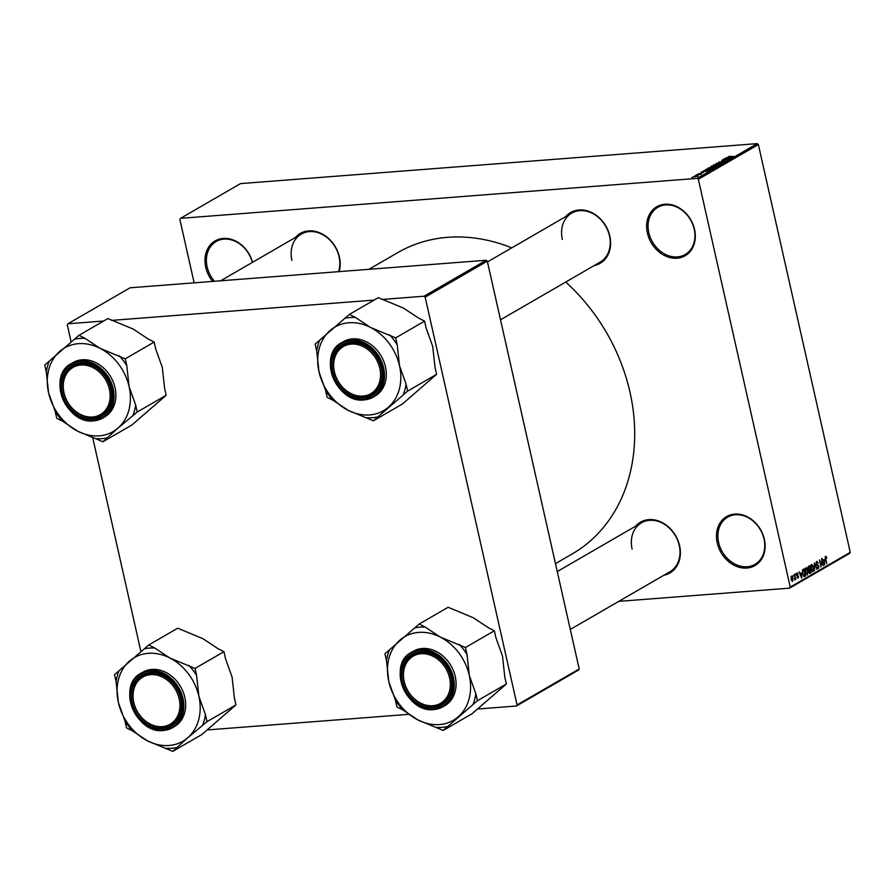 <?xml version="1.0" encoding="UTF-8"?>
<svg xmlns="http://www.w3.org/2000/svg" width="895" height="895" viewBox="0 0 895 895"><rect width="100%" height="100%" fill="white"/><g stroke="black" fill="none" stroke-linecap="round" stroke-linejoin="round"><path stroke-width="1.34" d="M717.231 542.896A28.316 22.856 59.9 0 1 734.717 514.088A28.316 22.856 59.9 0 1 764.364 539.249A28.316 22.856 59.9 0 1 746.877 568.056A28.316 22.856 59.9 0 1 717.231 542.896M764.028 539.014A27.264 22.006 -120.1 0 0 727.68 517.165A27.264 22.006 -120.1 0 0 718.64 542.527A27.264 22.006 -120.1 0 0 754.988 564.365A27.264 22.006 -120.1 0 0 764.028 539.014M647.409 233.058A28.316 22.856 59.9 0 1 664.895 204.25A28.316 22.856 59.9 0 1 694.542 229.411A28.316 22.856 59.9 0 1 677.056 258.219A28.316 22.856 59.9 0 1 647.409 233.058M694.207 229.176A27.264 22.006 -120.1 0 0 657.847 207.327A27.264 22.006 -120.1 0 0 648.819 232.678A27.264 22.006 -120.1 0 0 685.167 254.527A27.264 22.006 -120.1 0 0 694.207 229.176M212.663 281.41A28.316 22.856 59.9 0 1 205.738 267.236A28.316 22.856 59.9 0 1 222.654 238.484A28.316 22.856 59.9 0 1 252.547 262.291M252.312 262.436A27.264 22.006 -120.1 0 0 216.176 241.505A27.264 22.006 -120.1 0 0 207.137 266.855A27.264 22.006 -120.1 0 0 214.453 281.276M565.752 216.601A29.367 23.695 59.9 0 1 590.734 212.115A29.367 23.695 59.9 0 1 609.808 236.067A29.367 23.695 59.9 0 1 594.123 265.614M500.518 319.795L600.086 262.157A28.316 22.856 -120.1 0 0 609.473 235.832A28.316 22.856 -120.1 0 0 571.715 213.144A28.316 22.856 -120.1 0 0 562.34 239.48M635.528 526.238A29.367 23.695 59.9 0 1 660.51 521.751A29.367 23.695 59.9 0 1 679.585 545.715A29.367 23.695 59.9 0 1 663.9 575.25M570.294 629.431L669.863 571.793A28.316 22.856 -120.1 0 0 679.249 545.469A28.316 22.856 -120.1 0 0 641.502 522.792A28.316 22.856 -120.1 0 0 632.116 549.116M295.339 237.533A29.367 23.695 59.9 0 1 320.309 233.047A29.367 23.695 59.9 0 1 339.395 256.999A29.367 23.695 59.9 0 1 339.16 271.621M338.59 271.666A28.316 22.856 -120.1 0 0 339.06 256.753A28.316 22.856 -120.1 0 0 301.302 234.076A28.316 22.856 -120.1 0 0 291.915 260.4M565.707 282.059A174.077 140.504 59.9 0 1 629.946 392.032A174.077 140.504 59.9 0 1 572.263 553.904L555.459 563.626M618.792 601.362L789.591 588.149L790.24 587.075L698.346 179.291L697.25 178.362L757.248 143.625L758.356 144.554L698.346 179.291M790.24 587.075L850.25 552.338L849.601 553.412L789.591 588.149M693.703 176.863L696.869 175.744L698.223 176.125L693.39 176.729M696.5 174.849L701.288 174.312L696.5 174.849M699.185 173.686L703.213 172.601L699.711 173.675M705.361 170.33L706.244 169.211L712.353 168.741L704.857 170.162M710.899 167.063L711.838 165.967L717.958 165.497L714.423 166.772L710.787 166.582L711.547 167.041M716.257 163.416L723.708 162.163L717.163 163.248L721.303 163.561L716.257 163.416M723.529 159.198L729.984 158.527L723.283 159.959L727.836 159.769L721.728 160.25L728.418 158.829L723.529 159.198M728.743 156.356L733.542 156.48L728.787 156.535M757.248 143.625L240.509 183.609L180.51 218.346L697.25 178.362M726.393 157.554L731.819 157.464L724.268 158.784L727.926 157.576L726.393 157.554M719.021 162.331L724.547 160.887L725.241 161.313L722.388 162.051L724.178 161.078L719.625 162.308L718.92 161.838L719.625 162.308M724.581 161.078L725.241 161.313M715.508 164.288L719.837 164.445L715.374 165.452L713.561 164.937L715.541 164.445M709.903 167.533L714.232 167.689L709.78 168.696L707.967 168.17L709.936 167.678M703.403 170.855L708.829 170.777L701.277 172.086L704.936 170.889L703.403 170.855M697.474 174.29L698.693 174.022L697.474 174.29M695.135 175.644L696.355 175.375L695.135 175.644M691.924 177.501L693.133 177.232L691.924 177.501M793.115 576.38L793.227 575.183L793.115 576.38M794.849 577.23L794.592 574.389L795.744 579.479L795.219 578.864L794.626 579.915L794.849 577.23M795.454 575.026L795.565 573.829L795.454 575.026M796.908 572.945L798.105 574.098L797.053 573.684L796.763 574.747L798.553 576.313L798.116 578.215L796.997 577.208L797.937 577.488L798.239 576.615L796.46 575.071L797.165 572.856M797.792 574.389L796.416 573.74M797.311 576.928L797.937 577.488M801.327 572.856L801.696 578.192L799.022 571.827L800.152 573.538L801.327 572.856M805.78 567.81L806.999 568.347L807.883 570.551L807.391 574.993L805.265 572.162L805.041 569.444L806.071 567.721M811.373 564.577L812.604 565.103L813.477 567.307L812.996 571.748L810.87 568.918L810.646 566.211L811.675 564.476M825.593 556.343L826.823 558.1L825.761 557.171L825.514 557.909L826.756 563.682L825.347 559.129L825.593 556.343L826.242 556.522L825.335 556.6M825.861 557.137L825.145 557.216L825.861 557.137M850.25 552.338L758.356 144.554M824.317 559.543L824.687 564.879L822.013 558.514L823.143 560.225L824.317 559.543M822.55 564.544L821.632 558.737L823.21 565.741L820.133 561.176L821.062 566.982L819.484 559.979L822.069 564.577M816.732 561.478L818.388 563.179L816.878 562.306L816.464 563.906L818.947 566.143L818.41 568.616L816.911 567.128L818.209 567.81L818.332 565.662L817.012 565.483L816.117 564.118L817.068 561.366M816.128 562.306L817.113 562.239L816.106 562.373M817.191 567.945L818.209 567.81M817.661 565.506L817.012 565.483M814.517 570.764L814.349 562.955L816.934 569.365L814.383 563.861L814.517 570.764M809.472 573.371L810.109 573.315L808.778 572.095L807.961 568.974L808.543 566.322L809.595 565.707L811.172 572.699L809.762 573.438M802.502 573.807L802.994 569.522L804.001 568.952L805.567 575.944L804.046 576.682L802.502 573.807M791.437 576.123L792.981 578.204L792.623 581.392L791.09 579.356L791.65 576.044M194.148 282.842L179.861 219.409L180.51 218.346M381.964 299.478L424.051 296.223L486.209 260.244L130.077 287.798L67.919 323.777L103.708 321.014M111.551 320.399L374.121 300.082M517.053 704.947L579.199 668.968L578.562 670.031L516.404 706.01L517.053 704.947L425.159 297.151L424.051 296.223M579.199 668.968L487.305 261.183L425.159 297.151M207.181 729.94L408.567 714.355M477.594 709.008L516.404 706.01M140.907 651.56L92.621 437.308M71.13 341.924L67.282 324.851L67.919 323.777M486.209 260.244L487.305 261.183M368.93 269.317L397.839 252.58A174.077 140.504 59.9 0 1 511.739 247.87M824.53 562.653L824.384 560.427L823.445 560.975L824.675 564.063L824.53 562.653M822.863 560.55L824.384 560.427M810.859 565.237L812.604 565.103M812.805 570.932L813.141 567.497L811.564 565.383L811.217 568.739L812.805 570.932L811.664 571.077M810.78 565.45L811.787 565.316L810.803 565.394M809.058 572.867L811.172 572.699M810.646 572.084L810.176 569.992L809.091 571.782L810.646 572.084M808.431 570.126L810.176 569.992M808.722 571.815L810.053 572.431M809.997 569.175L809.438 566.725L808.386 567.43L808.308 568.772L809.997 569.175M808.04 566.826L809.438 566.725M808.219 569.757L809.326 569.567M807.905 567.206L808.722 567.139M805.254 568.482L806.999 568.347M807.212 574.176L807.536 570.73L805.959 568.627L805.612 571.983L807.212 574.176L806.059 574.322M805.187 568.694L806.182 568.56L805.198 568.638M803.352 576.111L805.567 575.944M805.053 575.328L803.844 569.958L802.602 571.838L802.849 573.628L803.923 575.821L805.053 575.328M802.479 570.07L803.844 569.958M802.345 570.383L803.229 570.316M801.54 575.955L801.394 573.74L800.454 574.288L801.685 577.376L801.54 575.955M799.873 573.852L801.394 573.74M792.467 580.654L792.634 578.405L791.583 576.85L791.415 579.11L792.467 580.654L791.56 580.754L792.198 580.676M790.956 576.895L791.717 576.805L790.956 576.861M729.984 157.632L727.568 158.135L729.984 157.632M717.298 165.206L719.121 164.501L717.589 164.132L714.143 165.497M715.776 165.418L717.264 165.06M714.277 164.87L715.743 165.251M716.895 165.754L714.132 166.459L716.973 166.067M714.702 166.738L714.132 166.459M714.355 165.944L711.212 166.727L714.434 166.257M711.917 167.007L711.268 167.063M711.693 168.45L713.516 167.745L711.984 167.376L708.538 168.741M710.171 168.663L711.659 168.305M708.683 168.115L710.138 168.495M711.301 168.987L706.614 169.356L706.032 170.139L711.368 169.312M706.077 170.352L705.998 169.703M706.994 170.945L704.578 171.448L706.994 170.945M697.641 176.371L694.24 176.438L696.534 175.946M695.348 176.818L694.24 176.438M148.783 644.948L177.713 628.2L202.975 638.706L217.877 648.606L223.951 651.694L195.02 668.442L169.759 657.937L154.857 648.047L148.783 644.948L114.526 674.673L116.104 681.666L118.386 702.519L124.942 720.889L126.519 727.881L132.605 730.98L147.496 740.87L172.769 751.375L187.749 737.76A48.352 39.022 59.9 0 1 169.01 745.49A48.352 39.022 59.9 0 1 147.496 740.87A48.352 39.022 59.9 0 1 118.386 702.519A48.352 39.022 59.9 0 1 129.506 661.058A48.352 39.022 59.9 0 1 169.759 657.937A48.352 39.022 59.9 0 1 198.869 696.288L196.598 675.445L195.02 668.442M166.683 748.287A52.548 42.412 -120.1 0 0 172.053 748.242A52.548 42.412 -120.1 0 0 177.266 747.47M162.789 728.631A29.367 23.695 59.9 0 1 132.046 702.541A29.367 23.695 59.9 0 1 150.181 672.66A29.367 23.695 59.9 0 1 180.924 698.749A29.367 23.695 59.9 0 1 162.789 728.631M150.942 673.353A28.316 22.856 -120.1 0 0 142.842 675.826A28.316 22.856 -120.1 0 0 134.977 707.084A28.316 22.856 -120.1 0 0 163.103 727.322A28.316 22.856 -120.1 0 0 171.202 724.838A28.316 22.856 -120.1 0 0 179.067 693.58A28.316 22.856 -120.1 0 0 150.942 673.353M163.382 730.454A31.459 25.396 59.9 0 1 132.27 707.867A31.459 25.396 59.9 0 1 141.041 673.23C116.484 685.279 135.839 734.459 163.483 730.477L174.391 726.628A31.459 25.396 -120.1 0 0 183.128 691.902A31.459 25.396 -120.1 0 0 151.87 669.415A31.459 25.396 -120.1 0 0 142.864 672.179L141.041 673.23A31.459 25.396 59.9 0 1 150.047 670.478A31.459 25.396 59.9 0 1 181.305 692.954A31.459 25.396 59.9 0 1 172.567 727.691A31.459 25.396 59.9 0 1 163.561 730.443M223.951 651.694L225.529 658.698L232.096 677.067L234.367 697.91L235.944 704.913L201.699 734.627L172.769 751.375M235.944 704.913L207.013 721.661L205.436 714.657L198.869 696.288A48.352 39.022 -120.1 0 1 187.749 737.76L207.013 721.661M154.857 648.047A52.548 42.412 -120.1 0 0 144.274 648.864M119.035 670.769A52.548 42.412 -120.1 0 0 116.104 681.666M124.942 720.889A52.548 42.412 -120.1 0 0 132.605 730.98M202.505 725.565A52.548 42.412 -120.1 0 0 205.436 714.657M196.598 675.445A52.548 42.412 -120.1 0 0 188.934 665.354M133.042 695.84A27.264 22.006 -120.1 0 0 156.468 726.248A27.264 22.006 -120.1 0 0 179.929 705.45A27.264 22.006 -120.1 0 0 156.502 675.043A27.264 22.006 -120.1 0 0 133.042 695.84M181.361 705.327A28.316 22.856 59.9 0 1 171.202 724.838A28.316 22.856 59.9 0 1 145.896 721.706A28.316 22.856 59.9 0 1 132.684 695.337A28.316 22.856 59.9 0 1 142.842 675.826A28.316 22.856 59.9 0 1 168.148 678.958A28.316 22.856 59.9 0 1 181.361 705.327M406.397 687.931A27.264 22.006 -120.1 0 0 438.259 704.443A27.264 22.006 -120.1 0 0 447.399 671.507A27.264 22.006 -120.1 0 0 415.548 655.006A27.264 22.006 -120.1 0 0 406.397 687.931M448.731 670.881A28.316 22.856 59.9 0 1 441.615 703.918A28.316 22.856 59.9 0 1 406.14 687.931A28.316 22.856 59.9 0 1 413.255 654.905A28.316 22.856 59.9 0 1 448.731 670.881M107.21 382.803A27.264 22.006 -120.1 0 0 75.348 366.29A27.264 22.006 -120.1 0 0 66.196 399.215A27.264 22.006 -120.1 0 0 98.058 415.728A27.264 22.006 -120.1 0 0 107.21 382.803M65.95 399.226A28.316 22.856 59.9 0 1 73.054 366.189A28.316 22.856 59.9 0 1 108.53 382.176A28.316 22.856 59.9 0 1 101.426 415.202A28.316 22.856 59.9 0 1 65.95 399.226M380.554 374.893A27.264 22.006 -120.1 0 0 357.139 344.486A27.264 22.006 -120.1 0 0 333.678 365.272A27.264 22.006 -120.1 0 0 357.105 395.679A27.264 22.006 -120.1 0 0 380.554 374.893M333.32 364.78A28.316 22.856 59.9 0 1 343.467 345.269A28.316 22.856 59.9 0 1 368.785 348.401A28.316 22.856 59.9 0 1 381.997 374.77A28.316 22.856 59.9 0 1 371.839 394.281A28.316 22.856 59.9 0 1 346.533 391.149A28.316 22.856 59.9 0 1 333.32 364.78M399.931 640.126A48.352 39.022 59.9 0 1 418.659 632.396A48.352 39.022 59.9 0 1 440.172 637.016L425.282 627.115L419.196 624.028L384.951 653.753L386.517 660.745L388.799 681.598L395.355 699.957L396.933 706.96L403.018 710.048L417.92 719.949L443.182 730.454L477.427 700.729L475.849 693.737L469.293 675.367L467.011 654.513L465.434 647.521L440.172 637.016A48.352 39.022 59.9 0 1 469.293 675.367A48.352 39.022 59.9 0 1 458.162 716.828A48.352 39.022 59.9 0 1 417.92 719.949A48.352 39.022 59.9 0 1 388.799 681.598A48.352 39.022 -120.1 0 1 399.931 640.126M425.282 627.115A52.548 42.412 -120.1 0 0 419.9 627.16A52.548 42.412 -120.1 0 0 414.687 627.932M420.594 651.739A29.367 23.695 59.9 0 1 451.337 677.828A29.367 23.695 59.9 0 1 433.202 707.71A29.367 23.695 59.9 0 1 402.459 681.61A29.367 23.695 59.9 0 1 420.594 651.739M433.516 706.401A28.316 22.856 -120.1 0 0 441.615 703.918A28.316 22.856 -120.1 0 0 449.48 672.66A28.316 22.856 -120.1 0 0 421.355 652.421A28.316 22.856 -120.1 0 0 413.255 654.905A28.316 22.856 -120.1 0 0 405.39 686.163A28.316 22.856 -120.1 0 0 433.516 706.401M422.283 648.495A31.459 25.396 -120.1 0 0 413.289 651.258L411.465 652.31A31.459 25.396 59.9 0 1 420.46 649.546A31.459 25.396 59.9 0 1 451.718 672.033A31.459 25.396 59.9 0 1 442.98 706.759A31.459 25.396 59.9 0 1 433.974 709.522A31.459 25.396 59.9 0 1 402.728 687.036A31.459 25.396 59.9 0 1 411.465 652.31C386.908 664.358 406.252 713.528 433.896 709.545L444.804 705.707A31.459 25.396 -120.1 0 0 453.541 670.981A31.459 25.396 -120.1 0 0 422.283 648.495M465.434 647.521L494.364 630.774L488.29 627.686L473.388 617.785L448.126 607.28L419.196 624.028M494.364 630.774L495.942 637.766L502.509 656.136L504.78 676.989L506.357 683.981L477.427 700.729M506.357 683.981L472.112 713.707L443.182 730.454M437.096 727.366A52.548 42.412 -120.1 0 0 447.679 726.539M472.929 704.645A52.548 42.412 -120.1 0 0 475.849 693.737M467.011 654.513A52.548 42.412 -120.1 0 0 459.359 644.434M389.448 649.837A52.548 42.412 -120.1 0 0 386.517 660.745M395.355 699.957A52.548 42.412 -120.1 0 0 403.018 710.048M78.995 335.312L107.937 318.564L133.198 329.069L148.089 338.97L154.175 342.058L125.244 358.805L99.983 348.3L85.081 338.399L78.995 335.312L44.75 365.037L46.327 372.029L48.598 392.883L55.166 411.252L56.743 418.245L62.829 421.332L77.72 431.233L102.981 441.738L117.961 428.123A48.352 39.022 59.9 0 1 99.233 435.854A48.352 39.022 59.9 0 1 77.72 431.233A48.352 39.022 59.9 0 1 48.598 392.883A48.352 39.022 59.9 0 1 59.73 351.411A48.352 39.022 59.9 0 1 99.983 348.3A48.352 39.022 59.9 0 1 129.093 386.651L126.821 365.809L125.244 358.805M96.906 438.651A52.548 42.412 -120.1 0 0 102.276 438.606A52.548 42.412 -120.1 0 0 107.489 437.834M93.013 418.994A29.367 23.695 59.9 0 1 62.27 392.894A29.367 23.695 59.9 0 1 80.393 363.023A29.367 23.695 59.9 0 1 111.148 389.112A29.367 23.695 59.9 0 1 93.013 418.994M81.154 363.706A28.316 22.856 -120.1 0 0 73.054 366.189A28.316 22.856 -120.1 0 0 65.19 397.447A28.316 22.856 -120.1 0 0 93.326 417.685A28.316 22.856 -120.1 0 0 101.426 415.202A28.316 22.856 -120.1 0 0 109.291 383.944A28.316 22.856 -120.1 0 0 81.154 363.706M93.606 420.818A31.459 25.396 59.9 0 1 62.493 398.219A31.459 25.396 59.9 0 1 71.264 363.594C46.708 375.643 66.062 424.812 93.695 420.829L104.614 416.992A31.459 25.396 -120.1 0 0 113.352 382.266A31.459 25.396 -120.1 0 0 82.094 359.779A31.459 25.396 -120.1 0 0 73.088 362.542L71.264 363.594A31.459 25.396 59.9 0 1 80.27 360.842A31.459 25.396 59.9 0 1 111.528 383.317A31.459 25.396 59.9 0 1 102.791 418.043A31.459 25.396 59.9 0 1 93.785 420.807M154.175 342.058L155.752 349.061L162.308 367.42L164.59 388.273L166.168 395.266L131.912 424.991L102.981 441.738M166.168 395.266L137.237 412.013L135.66 405.021L129.093 386.651A48.352 39.022 -120.1 0 1 117.961 428.123L137.237 412.013M85.081 338.399A52.548 42.412 -120.1 0 0 74.498 339.227M49.259 361.121A52.548 42.412 -120.1 0 0 46.327 372.029M55.166 411.252A52.548 42.412 -120.1 0 0 62.829 421.332M132.728 415.929A52.548 42.412 -120.1 0 0 135.66 405.021M126.821 365.809A52.548 42.412 -120.1 0 0 119.158 355.718M330.143 330.49A48.352 39.022 59.9 0 1 348.882 322.759A48.352 39.022 59.9 0 1 370.396 327.38L355.494 317.479L349.419 314.391L315.163 344.105L316.74 351.108L319.023 371.951L325.579 390.321L327.156 397.324L333.242 400.412L348.133 410.313L373.394 420.818L407.65 391.093L406.073 384.089L399.506 365.731L397.235 344.877L395.657 337.885L370.396 327.38A48.352 39.022 59.9 0 1 399.506 365.731A48.352 39.022 59.9 0 1 388.385 407.191A48.352 39.022 59.9 0 1 348.133 410.313A48.352 39.022 59.9 0 1 319.023 371.951A48.352 39.022 -120.1 0 1 330.143 330.49M355.494 317.479A52.548 42.412 -120.1 0 0 350.124 317.524A52.548 42.412 -120.1 0 0 344.911 318.296M350.818 342.091A29.367 23.695 59.9 0 1 381.561 368.192A29.367 23.695 59.9 0 1 363.426 398.062A29.367 23.695 59.9 0 1 332.683 371.973A29.367 23.695 59.9 0 1 350.818 342.091M363.739 396.753A28.316 22.856 -120.1 0 0 371.839 394.281A28.316 22.856 -120.1 0 0 379.704 363.023A28.316 22.856 -120.1 0 0 351.578 342.785A28.316 22.856 -120.1 0 0 343.467 345.269A28.316 22.856 -120.1 0 0 335.603 376.526A28.316 22.856 -120.1 0 0 363.739 396.753M364.019 399.897A31.459 25.396 59.9 0 1 332.906 377.298A31.459 25.396 59.9 0 1 341.677 342.673C317.121 354.722 336.475 403.891 364.108 399.908L375.027 396.071A31.459 25.396 -120.1 0 0 383.765 361.345A31.459 25.396 -120.1 0 0 352.507 338.858A31.459 25.396 -120.1 0 0 343.501 341.61L341.677 342.673A31.459 25.396 59.9 0 1 350.683 339.91A31.459 25.396 59.9 0 1 381.941 362.397A31.459 25.396 59.9 0 1 373.204 397.123A31.459 25.396 59.9 0 1 364.198 399.875M395.657 337.885L424.588 321.137L418.502 318.038L403.611 308.148L378.35 297.643L349.419 314.391M424.588 321.137L426.165 328.129L432.732 346.499L435.004 367.342L436.581 374.345L407.65 391.093M436.581 374.345L402.336 404.07L373.394 420.818M367.319 417.719A52.548 42.412 -120.1 0 0 377.903 416.902M403.142 394.997A52.548 42.412 -120.1 0 0 406.073 384.089M397.235 344.877A52.548 42.412 -120.1 0 0 389.571 334.786M319.672 340.201A52.548 42.412 -120.1 0 0 316.74 351.108M325.579 390.321A52.548 42.412 -120.1 0 0 333.242 400.412M816.363 564.834L817.605 564.745M808.812 570.417L809.539 570.361M796.516 575.306L797.356 575.239M163.103 730.029A30.833 24.881 -120.1 0 0 182.144 698.659A30.833 24.881 -120.1 0 0 149.868 671.261A30.833 24.881 -120.1 0 0 130.827 702.631A30.833 24.881 -120.1 0 0 163.103 730.029M420.281 650.341A30.833 24.881 -120.1 0 0 401.24 681.71A30.833 24.881 -120.1 0 0 433.527 709.108A30.833 24.881 -120.1 0 0 452.568 677.739A30.833 24.881 -120.1 0 0 420.281 650.341M93.326 420.393A30.833 24.881 -120.1 0 0 112.367 389.023A30.833 24.881 -120.1 0 0 80.08 361.625A30.833 24.881 -120.1 0 0 61.039 392.994A30.833 24.881 -120.1 0 0 93.326 420.393M350.493 340.693A30.833 24.881 -120.1 0 0 331.463 372.063A30.833 24.881 -120.1 0 0 363.739 399.472A30.833 24.881 -120.1 0 0 382.78 368.091A30.833 24.881 -120.1 0 0 350.493 340.693M809.651 572.587L808.946 572.643M797.21 573.639L796.416 573.695M797.792 577.543L797.121 577.588M557.249 571.558L641.502 522.792M220.573 280.806L301.302 234.076M571.715 213.144L487.473 261.911"/></g></svg>
